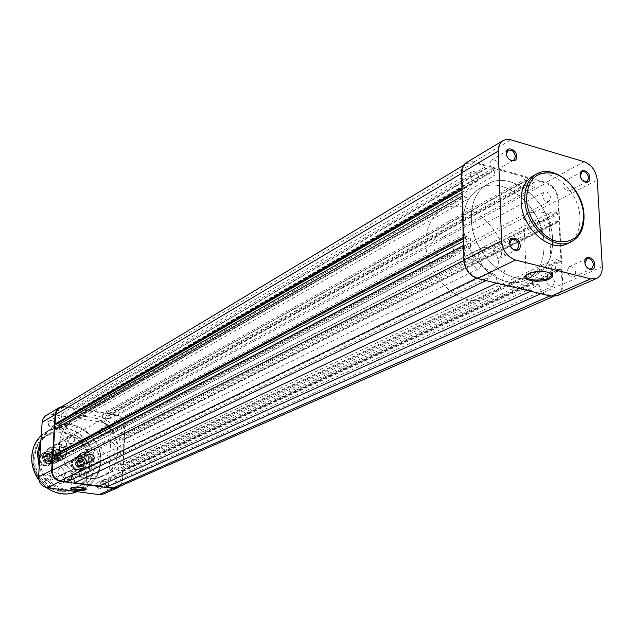 <?xml version="1.0" encoding="UTF-8"?>
<svg xmlns="http://www.w3.org/2000/svg" width="634" height="634" viewBox="0 0 634 634"><rect width="100%" height="100%" fill="white"/><g stroke="black" fill="none" stroke-linecap="round" stroke-linejoin="round"><path stroke-width="0.48" stroke-dasharray="3.17 2.38" d="M472.489 262.135L474.438 258.22C478.155 257.507 480.493 259.544 481.468 264.338L479.486 268.269C475.777 268.959 473.439 266.914 472.489 262.135M57.765 471.102L59.414 468.494C62.148 467.821 63.725 468.986 64.137 471.989L62.465 474.612C59.739 475.262 58.177 474.097 57.765 471.102M470 175.293L471.648 171.759C475.365 170.911 477.751 172.908 478.813 177.766L477.14 181.324C473.432 182.148 471.046 180.135 470 175.293M61.165 415.484L62.584 413.075C65.35 412.266 66.974 413.4 67.458 416.475L66.015 418.9C63.257 419.684 61.641 418.543 61.165 415.484M542.427 195.581L544.083 192.023C547.514 191.357 549.741 193.322 550.74 197.911L549.068 201.493C545.636 202.135 543.425 200.162 542.427 195.581M113.335 423.726L114.809 421.285C117.425 420.611 118.954 421.745 119.398 424.685L117.908 427.142C115.301 427.791 113.779 426.658 113.335 423.726M546.239 280.244L548.164 276.337C551.596 275.79 553.767 277.787 554.695 282.32L552.737 286.251C549.321 286.766 547.15 284.761 546.239 280.244M110.617 478.432L112.297 475.809C114.881 475.254 116.363 476.419 116.751 479.288L115.047 481.935C112.472 482.458 110.998 481.293 110.617 478.432M471.363 218.326C471.316 202.159 476.649 190.786 487.364 184.201C511.987 168.62 552.127 203.466 552.571 239.684C552.951 257.269 546.96 269.331 534.613 275.853C510.299 289.112 471.149 254.123 471.363 218.326C471.316 202.159 476.649 190.786 487.364 184.201C511.987 168.62 552.127 203.466 552.571 239.684C552.951 257.269 546.96 269.331 534.613 275.853C510.299 289.112 471.149 254.123 471.363 218.326M59.572 443.142C60.499 432.76 65.08 425.065 73.322 420.065C92.31 408.201 120.072 428.227 117.995 451.812C117.092 463.216 111.861 471.371 102.304 476.285C83.482 486.143 57.282 466.077 59.572 443.142M124.28 434.694L124.716 425.525C124.47 420.104 121.831 416.72 116.807 415.381L108.113 413.978L534.034 179.802L545.969 183.21C552.927 185.992 556.937 191.571 558.015 199.948L558.697 214.03L556.842 213.523L122.933 434.488L124.28 434.694L558.697 214.03M122.933 434.488L122.956 433.918L556.803 212.636L556.842 213.523M556.803 212.636L552.721 211.518L553.173 221.115L119.675 439.687L119.977 433.45L552.721 211.518M122.956 433.918L119.977 433.45M119.675 439.687L122.663 440.147L557.262 222.225L553.173 221.115M557.262 222.225L557.223 221.337L122.687 439.568L122.663 440.147M122.687 439.568L124.042 439.774L559.077 221.845L557.223 221.337M559.077 221.845L561.003 261.62L559.133 261.145L121.459 465.34L122.822 465.538L561.003 261.62M124.042 439.774L122.822 465.538M121.459 465.34L121.49 464.754L559.093 260.241L559.133 261.145M559.093 260.241L554.972 259.195L118.487 464.326L121.49 464.754M555.432 269.006L559.56 270.044L121.189 471.07L118.186 470.65L555.432 269.006L554.972 259.195M118.186 470.65L118.487 464.326M559.56 270.044L559.513 269.133L121.213 470.491L121.189 471.07M121.213 470.491L122.584 470.682L561.383 269.608L559.513 269.133M561.383 269.608L562.089 284.135C562.192 289.532 560.377 293.162 556.644 295.04L551.12 295.428L541.904 293.225L540.794 293.716M122.584 470.682L122.14 480.033C121.855 483.512 120.262 485.953 117.369 487.372M105.395 483.219L104.975 481.856L539.019 284.92L541.904 293.225M539.019 284.92L533.907 283.675L531.657 290.768L530.555 291.268M104.975 481.856L101.274 481.349L533.907 283.675M101.274 481.349L99.166 486.024M496.66 283.152L497.745 282.637L531.657 290.768M494.837 274.189L489.535 272.897L69.471 476.982L73.251 477.505L494.837 274.189L497.745 282.637M73.251 477.505L73.607 478.67M489.535 272.897L487.118 280.085L486.04 280.608M69.471 476.982L67.291 481.705M476.403 278.255L477.41 277.755L487.118 280.085M477.41 277.755C469.826 275.061 465.53 269.196 464.524 260.178L464.12 245.136L466.141 245.651L54.167 460.966L52.733 460.759M463.462 245.485L464.12 245.136M54.167 460.966L54.128 461.56L466.164 246.586L466.141 245.651M466.164 246.586L470.602 247.696L470.317 237.591L463.343 241.277M54.128 461.56L57.266 462.004L470.602 247.696M57.266 462.004L57.496 458.263M55.38 455.228L54.524 455.109L465.887 236.466L470.317 237.591M465.887 236.466L465.919 237.393L463.28 238.796M54.524 455.109L54.492 455.703M463.24 237.235L465.919 237.393M462.138 196.112L462.788 195.74L463.898 236.878M462.788 195.74L464.793 196.278L56.125 429.384L54.706 429.17M56.125 429.384L56.085 429.971L464.817 197.198L464.793 196.278M464.817 197.198L469.208 198.387L59.208 430.446L56.085 429.971M462.043 192.467L468.93 188.504L469.208 198.387M59.453 426.452L59.208 430.446M57.25 423.726L56.481 423.607L464.548 187.299L468.93 188.504M464.548 187.299L464.571 188.211L461.964 189.717M56.481 423.607L56.442 424.194M461.924 188.036L462.574 187.664L464.571 188.211M461.536 173.494L462.186 173.106L462.574 187.664M462.186 173.106C462.162 168.589 463.66 165.355 466.679 163.398L474.002 162.653L486.532 166.235L486.603 168.47L73.734 409.897L73.813 408.454L486.532 166.235M59.469 408.003L64.858 407.004L73.813 408.454M73.734 409.897L485.818 168.248L486.603 168.47M485.818 168.248L485.985 173.169L494.409 175.555L79.028 413.962L72.989 413.003L485.985 173.169M73.172 409.81L72.989 413.003M79.028 413.962L79.21 410.777L494.243 170.641L494.409 175.555M494.243 170.641L493.466 170.419L79.21 410.777M78.656 410.689L78.743 409.247L493.395 168.192L493.466 170.419M493.395 168.192L527.401 177.908L527.488 180.111L103.215 414.636L103.287 413.202L527.401 177.908M78.743 409.247L103.287 413.202M103.215 414.636L526.735 179.898L527.488 180.111M526.735 179.898L526.941 184.756L102.502 417.711L102.668 414.549M535.088 187.054L534.882 182.212L108.58 415.5L108.422 418.654L535.088 187.054L526.941 184.756M108.422 418.654L102.502 417.711M534.882 182.212L534.129 181.998L108.58 415.5M534.034 179.802L534.129 181.998M108.113 413.978L108.034 415.413M551.208 273.484C545.367 270.322 537.957 270.203 528.962 273.143L526.521 274.847M546.104 219.586C538.361 223.881 520.886 221.638 523.803 216.701L526.545 214.292C534.2 209.902 552.008 212.184 548.957 217.137L546.104 219.586M571.329 187.085C570.291 182.426 568.048 180.413 564.585 181.07L562.937 184.676C563.967 189.336 566.21 191.349 569.665 190.715L571.329 187.085M498.681 166.235C497.587 161.298 495.162 159.253 491.413 160.093L489.773 163.675C490.851 168.604 493.268 170.657 497.008 169.841L498.681 166.235M501.779 254.226C500.781 249.352 498.403 247.268 494.655 247.981L492.705 251.944C493.696 256.81 496.057 258.902 499.806 258.22L501.779 254.226M575.751 272.85C574.8 268.237 572.597 266.201 569.142 266.732L567.216 270.694C568.159 275.299 570.354 277.343 573.802 276.828L575.751 272.85M544.027 243.852C544.368 261.327 538.377 273.317 526.054 279.824C501.803 293.027 462.883 258.355 463.161 222.796C463.153 206.747 468.486 195.438 479.169 188.869C503.729 173.328 543.663 207.873 544.027 243.852C544.368 261.327 538.377 273.317 526.054 279.824C501.803 293.027 462.883 258.355 463.161 222.796C463.153 206.747 468.486 195.438 479.169 188.869C503.729 173.328 543.663 207.873 544.027 243.852M532.639 176.181C550.296 165.205 579.413 191 579.92 217.47C580.284 230.197 576.108 238.923 567.414 243.638M466.259 162.692L469.326 161.575L473.384 161.749L545.937 182.481C553.268 185.413 557.5 191.294 558.625 200.122L562.715 284.286C562.826 289.976 560.908 293.811 556.969 295.785M584.976 263.245L586.83 267.263M506.748 155.56L508.539 158.698M580.261 175.88L582.789 180.674M86.723 473.741L85.907 488.616L81.318 487.039C76.429 486.524 73.021 486.722 71.111 487.641L71.761 472.782C71.666 473.558 73.195 474.192 76.342 474.676C81.889 475.231 85.352 474.921 86.723 473.741C86.834 472.972 85.313 472.338 82.166 471.854C76.595 471.292 73.124 471.601 71.761 472.782M47.463 481.943C52.242 480.065 52.4 477.553 47.938 474.422C43.152 476.3 42.993 478.805 47.463 481.943M48.097 474.818C51.409 476.451 51.83 478.535 49.365 481.095L47.685 481.364C44.372 479.748 43.936 477.664 46.377 475.104L48.097 474.818M99.411 488.933C104 487.07 104.127 484.606 99.8 481.539C95.203 483.393 95.076 485.858 99.411 488.933M99.966 481.927C103.231 483.599 103.619 485.676 101.131 488.156L99.633 488.362C96.376 486.706 95.98 484.63 98.444 482.149L99.966 481.927M102.209 435.209C106.734 433.482 106.861 431.072 102.581 427.982C98.048 429.709 97.921 432.119 102.209 435.209M102.756 428.346C105.894 429.931 106.338 431.936 104.103 434.369L102.431 434.639C99.3 433.07 98.841 431.072 101.06 428.624L102.756 428.346M50.918 427.34C55.633 425.596 55.784 423.147 51.378 420.001C46.654 421.737 46.504 424.186 50.918 427.34M51.536 420.366C54.706 421.895 55.198 423.916 53.002 426.42L51.132 426.753C47.962 425.24 47.463 423.227 49.634 420.714L51.536 420.366M58.431 460.332C68.488 462.146 69.486 445.068 59.43 443.982C49.373 442.072 48.279 459.278 58.431 460.332M59.588 444.363C67.323 448.175 68.385 453.08 62.766 459.079L58.645 459.753C50.942 456.028 49.824 451.139 55.301 445.1L59.588 444.363M91.351 465.023C101.186 466.798 102.05 449.894 92.223 448.84C82.396 446.97 81.429 464.001 91.351 465.023M92.39 449.213C100.061 453.096 101.06 457.986 95.401 463.874L91.573 464.453C83.926 460.649 82.872 455.783 88.411 449.855L92.39 449.213M106.132 479.106C109.42 480.802 109.817 482.894 107.312 485.39L105.807 485.596C102.526 483.924 102.122 481.832 104.602 479.328L106.132 479.106M108.874 425.089C112.036 426.682 112.487 428.703 110.237 431.16L108.557 431.429C105.403 429.844 104.935 427.823 107.17 425.366L108.874 425.089M53.898 471.886C57.234 473.535 57.662 475.643 55.19 478.21L53.486 478.48C50.157 476.855 49.714 474.747 52.17 472.164L53.898 471.886M57.298 416.974C60.499 418.519 60.991 420.556 58.78 423.076L56.901 423.417C53.708 421.879 53.201 419.851 55.388 417.323L57.298 416.974M108.533 456.171L112.432 455.584C118.178 449.577 117.139 444.577 109.317 440.575L105.268 441.216C99.649 447.271 100.735 452.248 108.533 456.171M74.97 451.249L79.163 450.568C84.869 444.45 83.775 439.425 75.882 435.495L71.515 436.24C65.952 442.405 67.101 447.406 74.97 451.249M90.591 476.934C62.814 474.565 52.297 430.209 76.445 418.289C81.841 415.294 87.666 414.271 93.935 415.222C122.378 418.337 131.571 464.183 105.561 474.771L98.31 476.926L90.591 476.934M87.389 478.448C59.707 476.094 49.254 431.944 73.322 420.065C78.695 417.077 84.512 416.055 90.749 416.998C119.097 420.088 128.227 465.728 102.304 476.285L95.076 478.432L87.389 478.448M46.131 415.436L51.734 414.39L102.874 422.466C108.089 423.837 110.815 427.332 111.061 432.935L108.374 486.421C108.073 490.019 106.409 492.555 103.397 494.029M119.905 486.262L122.592 480.096L125.167 425.596C124.906 419.882 122.124 416.324 116.83 414.905L64.89 406.521L61.878 406.56M47.51 456.123L49.04 453.643C51.742 452.93 53.304 454.047 53.724 457.011L52.17 459.507C49.484 460.205 47.93 459.071 47.51 456.123M55.229 451.987L56.767 449.482C59.493 448.761 61.07 449.902 61.506 452.898L59.937 455.418C57.226 456.115 55.657 454.974 55.229 451.987M80.114 460.799L81.675 458.303C84.282 457.669 85.78 458.786 86.192 461.671L84.607 464.183C82.008 464.793 80.51 463.668 80.114 460.799M88.134 456.765L89.711 454.245C92.334 453.603 93.856 454.744 94.268 457.653L92.675 460.197C90.06 460.807 88.546 459.666 88.134 456.765M90.282 462.257L89.172 465.8L86.525 468.193C80.423 469.604 76.912 466.941 75.985 460.205L77.071 456.726L79.63 454.356C85.764 452.834 89.315 455.466 90.282 462.257C89.315 455.466 85.764 452.834 79.63 454.356L77.071 456.726L75.985 460.205C76.912 466.941 80.423 469.604 86.525 468.193L89.172 465.8L90.282 462.257M498.419 261.168C498.451 265.377 496.993 268.277 494.052 269.878C485.906 271.344 480.778 266.795 478.662 256.255C478.646 252.134 480.065 249.265 482.902 247.664C491.081 246.079 496.248 250.581 498.419 261.168M57.916 457.613L56.814 461.1L54.223 463.502C47.907 465.11 44.261 462.448 43.294 455.513L44.364 452.105L46.861 449.72C53.216 447.992 56.901 450.623 57.916 457.613C56.901 450.623 53.216 447.992 46.861 449.72L44.364 452.105L43.294 455.513C44.261 462.448 47.907 465.11 54.223 463.502L56.814 461.1L57.916 457.613M453.508 250.002C453.508 254.139 452.05 257.039 449.134 258.704C440.575 260.423 435.209 255.827 433.022 244.914C433.046 240.872 434.456 238.019 437.262 236.347C445.853 234.485 451.265 239.042 453.508 250.002M505.139 262.833C505.306 279.784 499.307 291.458 487.142 297.861C463.192 310.85 425.319 277.589 425.897 243.139C426.024 227.582 431.358 216.574 441.906 210.1C466.149 194.781 505.108 227.923 505.139 262.833M78.37 458.707C78.616 448.325 94.545 450.695 93.61 460.902C93.452 471.252 77.427 469.017 78.37 458.707M92.968 460.934C91.993 454.118 88.435 451.471 82.277 452.993L79.71 455.378L78.632 458.865C79.559 465.633 83.086 468.304 89.196 466.886L91.859 464.492L92.968 460.934M45.553 453.984C45.87 443.491 62.164 445.916 61.141 456.226C60.912 466.687 44.523 464.397 45.553 453.984M60.499 456.258C59.477 449.244 55.784 446.598 49.404 448.325L46.9 450.719L45.83 454.142C46.805 461.1 50.458 463.779 56.798 462.17L59.398 459.761L60.499 456.258M84.132 464.865C84.932 456.25 71.468 454.285 71.254 463.034C70.445 471.72 83.973 473.598 84.132 464.865M71.888 463.01L74.955 458.097C80.098 456.829 83.07 459.032 83.878 464.714L82.943 467.678L80.724 469.683C75.605 470.872 72.656 468.653 71.888 463.01M51.948 460.292C52.828 451.59 39.062 449.585 38.785 458.422C37.905 467.195 51.742 469.112 51.948 460.292M39.419 458.39L42.423 453.524C47.756 452.082 50.839 454.285 51.679 460.133L48.588 465.063C43.286 466.418 40.227 464.191 39.419 458.39M84.94 462.939C82.547 457.082 79.844 456.694 76.825 461.782C79.226 467.654 81.929 468.043 84.94 462.939M77.205 461.766L79.155 458.651C82.404 457.859 84.282 459.262 84.782 462.852L82.808 465.982C79.567 466.743 77.705 465.34 77.205 461.766M52.582 458.319C50.173 452.391 47.415 451.994 44.293 457.138C46.71 463.074 49.476 463.47 52.582 458.319M44.673 457.114L46.575 454.031C49.943 453.136 51.893 454.53 52.424 458.224L50.482 461.33C47.122 462.202 45.188 460.791 44.673 457.114M79.084 460.649C82.103 455.545 84.813 455.933 87.215 461.814C84.203 466.933 81.493 466.545 79.084 460.649M86.834 461.829C86.327 458.231 84.441 456.829 81.192 457.629L79.242 460.744C79.733 464.326 81.604 465.736 84.853 464.976L86.834 461.829M46.456 455.973C49.587 450.822 52.36 451.218 54.778 457.162C51.663 462.329 48.889 461.924 46.456 455.973M54.389 457.185C53.858 453.476 51.909 452.074 48.533 452.977L46.623 456.068C47.146 459.753 49.087 461.164 52.448 460.3L54.389 457.185M64.43 474.985C67.632 469.612 70.485 470 72.989 476.166C69.803 481.555 66.95 481.158 64.43 474.985M72.347 476.197C71.856 472.599 69.978 471.197 66.705 471.981L64.7 475.143C65.183 478.718 67.045 480.128 70.303 479.383L72.347 476.197M66.586 438.863C69.756 433.608 72.585 434.028 75.074 440.139C71.919 445.409 69.09 444.981 66.586 438.863M74.432 440.17C73.893 436.525 71.975 435.138 68.678 436.026L66.855 439.029C67.386 442.667 69.288 444.054 72.577 443.198L74.432 440.17M64.787 480.144C62.306 474.058 59.485 473.669 56.307 478.987C58.796 485.089 61.617 485.47 64.787 480.144M56.941 478.963L58.938 475.833C62.18 475.056 64.034 476.443 64.517 479.993L62.489 483.14C59.263 483.893 57.417 482.498 56.941 478.963M66.903 444.529C64.446 438.498 61.649 438.078 58.502 443.285C60.967 449.324 63.765 449.744 66.903 444.529M59.128 443.253L60.943 440.281C64.208 439.394 66.11 440.757 66.641 444.363L64.795 447.358C61.538 448.214 59.651 446.843 59.128 443.253M42.28 456.845L45.291 451.963C50.641 450.52 53.739 452.731 54.579 458.604L51.481 463.557C46.163 464.912 43.096 462.677 42.28 456.845M74.86 461.504L77.934 456.575C83.102 455.299 86.081 457.518 86.89 463.224L85.962 466.204L83.736 468.209C78.6 469.406 75.644 467.171 74.86 461.504M91.542 464.73C90.607 475.73 85.479 483.623 76.167 488.394C57.845 497.983 32.516 478.765 34.846 456.639C35.789 446.629 40.267 439.188 48.295 434.322C66.784 422.775 93.681 441.961 91.542 464.73M49.983 459.777L49.056 456.773L47.883 455.862L45.196 456.211L44.317 458.85L46.116 461.14L44.618 460.498L44.008 457.209L46.385 455.22L49.373 456.504L49.682 458.144L48.802 460.775L47.613 461.782L46.116 461.14L48.802 460.775L49.983 459.777L46.171 462.535L43.183 461.259L42.573 457.978L44.951 455.989L47.93 457.272L48.541 460.546M53.549 455.695C57.528 457.621 59.002 456.377 57.979 451.971C54.009 450.037 52.527 451.281 53.549 455.695M58.233 451.662C59.675 454.031 59.366 455.973 57.306 457.471L54.865 457.748L52.693 456.321C51.259 453.96 51.56 452.026 53.597 450.52L56.054 450.227L58.233 451.662M44.103 461.37C48.786 467.726 57.829 460.07 52.765 454.102C48.136 447.755 39.015 455.347 44.103 461.37M52.828 454.023C55.142 457.843 54.635 460.966 51.299 463.375C48.541 464.556 46.068 463.945 43.889 461.528C41.59 457.748 42.074 454.641 45.339 452.216C48.121 450.972 50.617 451.574 52.828 454.023M45.688 460.038L47.835 461.449L50.26 461.172C52.305 459.69 52.614 457.772 51.188 455.426L49.024 454.007L46.591 454.301C44.57 455.798 44.269 457.708 45.688 460.038M49.373 456.504L47.93 457.272M46.385 455.22L44.951 455.989M44.008 457.209L42.573 457.978M44.618 460.498L43.183 461.259M47.613 461.782L46.171 462.535M82.317 464.381L81.39 461.401L80.233 460.506L77.617 460.855L76.762 463.47L78.537 465.728L77.071 465.094L76.452 461.845L78.767 459.872L81.699 461.14L82.008 462.757L81.16 465.372L80.003 466.362L78.537 465.728L81.16 465.372L82.317 464.381L78.505 467.099L75.581 465.839L74.963 462.598L77.277 460.625L80.193 461.885L80.811 465.126M86.343 460.411C90.242 462.313 91.676 461.076 90.654 456.718C86.755 454.808 85.321 456.044 86.343 460.411M90.876 456.409C92.318 458.818 91.993 460.752 89.909 462.21L87.571 462.424L85.495 461.029C84.06 458.636 84.377 456.71 86.438 455.244L88.792 455.006L90.876 456.409M76.666 465.982C81.287 472.259 90.076 464.667 85.091 458.762C80.526 452.494 71.666 460.03 76.666 465.982M85.146 458.691C87.46 462.558 86.929 465.673 83.553 468.027C80.906 469.097 78.537 468.463 76.46 466.133C74.154 462.297 74.661 459.198 77.974 456.829C80.653 455.703 83.038 456.329 85.146 458.691M78.212 464.659L80.264 466.038L82.586 465.824C84.655 464.373 84.98 462.455 83.561 460.078L81.485 458.691L79.155 458.929C77.11 460.379 76.793 462.289 78.212 464.659M81.699 461.14L80.193 461.885M78.767 459.872L77.277 460.625M76.452 461.845L74.963 462.598M77.071 465.094L75.581 465.839M80.003 466.362L78.505 467.099M116.807 415.381L545.969 183.21M124.716 425.525L558.015 199.948M122.14 480.033L562.089 284.135M550.003 295.919L551.12 295.428M463.866 260.511L464.524 260.178M64.858 407.004L474.002 162.653M536.324 174.136C553.997 163.152 583.177 189.043 583.716 215.592C584.088 228.359 579.92 237.1 571.21 241.816M558.625 200.122L597.276 180.016M602.268 266.692L562.715 284.286M473.978 161.908L510.933 139.813M584.231 161.741L545.937 182.481M116.83 414.905L102.874 422.466M51.734 414.39L64.89 406.521M122.592 480.096L108.374 486.421M111.061 432.935L125.167 425.596M89.204 465.586C86.573 482.783 76.793 491.231 59.865 490.938C42.985 486.785 34.212 475.698 33.531 457.677C36.574 440.297 46.528 432 63.384 432.76C79.844 437.088 88.451 448.032 89.204 465.586M33.253 457.51C30.923 479.581 56.188 498.744 74.487 489.179C83.783 484.416 88.895 476.538 89.83 465.562C91.978 442.849 65.144 423.71 46.678 435.241C38.674 440.099 34.196 447.525 33.253 457.51M94.181 465.102C93.412 482.292 78.259 495.701 61.506 493.411C44.737 491.374 30.765 473.804 32.088 456.25C33.158 438.657 48.953 425.794 65.405 428.489C81.873 430.93 95.203 447.953 94.181 465.102M38.785 479.827L46.536 487.625M40.964 439.964C43.675 434.884 47.439 430.946 52.242 428.14C73.029 415.064 103.223 436.58 100.854 462.115C99.823 474.525 94.038 483.409 83.498 488.766L77.617 491.461C88.047 486.167 93.777 477.37 94.815 465.071C97.184 439.734 67.196 418.408 46.639 431.366L41.265 435.376L52.242 428.14C72.934 415.104 103.128 436.636 100.782 462.178C99.752 474.573 93.99 483.433 83.498 488.766L73.901 491.271M39.459 463.089L41.598 469.517L44.903 475.445L49.238 480.627L54.413 484.844L60.206 487.918L66.372 489.733L72.648 490.217L78.782 489.361L84.52 487.197L89.624 483.837L93.895 479.431L97.176 474.145L99.324 468.209L100.283 461.861C103.817 427.261 52.186 410.38 40.742 443.34M61.023 489.567C50.538 485.533 43.27 478.012 39.205 466.996M49.666 455.822C54.469 461.481 45.878 468.74 41.44 462.717C36.621 457.011 45.268 449.807 49.666 455.822M41.273 462.915C43.445 465.316 45.902 465.935 48.66 464.754C51.98 462.344 52.495 459.246 50.189 455.434C47.986 453.001 45.497 452.399 42.716 453.635C39.459 456.06 38.983 459.151 41.273 462.915M81.881 460.442C86.612 466.038 78.259 473.241 73.885 467.29C69.138 461.647 77.554 454.499 81.881 460.442M73.734 467.488C75.811 469.81 78.164 470.436 80.803 469.374C84.171 467.028 84.702 463.922 82.396 460.07C80.304 457.716 77.919 457.098 75.248 458.216C71.943 460.577 71.444 463.668 73.734 467.488M59.414 468.494L474.438 258.22M62.584 413.075L471.648 171.759M114.809 421.285L544.083 192.023M112.297 475.809L548.164 276.337M76.445 418.289L441.906 210.1M553.339 296.482L556.644 295.04M463.525 165.3L466.679 163.398M105.561 474.771L487.142 297.861M115.047 481.935L552.737 286.251M117.908 427.142L549.068 201.493M66.015 418.9L477.14 181.324M62.465 474.612L479.486 268.269M527.401 274.046L526.664 274.736M523.803 216.701L526.18 275.338M564.585 181.07L581.869 171.838M491.413 160.093L508.103 150.25M494.655 247.981L511.733 239.327M569.142 266.732L586.838 258.632M573.802 276.828L591.577 268.887M499.806 258.22L516.964 249.725M497.008 169.841L513.778 160.156M569.665 190.715L587.029 181.633M548.957 217.137L551.572 273.722M107.312 485.39L101.131 488.156M110.237 431.16L104.103 434.369M55.19 478.21L49.365 481.095M58.78 423.076L53.002 426.42M95.401 463.874L112.432 455.584M62.766 459.079L79.163 450.568M55.301 445.1L71.515 436.24M88.411 449.855L105.268 441.216M55.388 417.323L49.634 420.714M52.17 472.164L46.377 475.104M107.17 425.366L101.06 428.624M104.602 479.328L98.444 482.149M71.111 487.641L70.604 488.085M56.767 449.482L49.04 453.643M89.711 454.245L81.675 458.303M89.196 466.886L494.052 269.878M56.798 462.17L449.134 258.704M49.404 448.325L437.262 236.347M82.277 452.993L482.902 247.664M92.675 460.197L84.607 464.183M59.937 455.418L52.17 459.507M76.167 488.394L74.487 489.179C56.149 498.752 30.892 479.605 33.222 457.542C34.165 447.549 38.65 440.115 46.678 435.241L48.295 434.322M46.456 487.609L38.809 479.93M60.943 440.281L68.678 436.026M58.938 475.833L66.705 471.981M45.291 451.963L42.423 453.524M77.934 456.575L74.955 458.097M79.155 458.651L81.192 457.629M46.575 454.031L48.533 452.977M50.482 461.33L52.448 460.3M82.808 465.982L84.853 464.976M83.736 468.209L80.724 469.683M51.481 463.557L48.588 465.063M62.489 483.14L70.303 479.383M64.795 447.358L72.577 443.198M51.299 463.375L48.66 464.754C45.878 465.942 43.405 465.332 41.234 462.931C38.943 459.174 39.435 456.076 42.716 453.635L45.339 452.216M57.306 457.471L50.26 461.172M53.597 450.52L46.591 454.301M83.553 468.027L80.803 469.374C79.567 470.682 77.197 470.063 73.695 467.496C71.396 463.692 71.919 460.593 75.248 458.216L77.974 456.829M89.909 462.21L82.586 465.824M86.438 455.244L79.155 458.929"/><path stroke-width="0.95" d="M553.339 296.482L117.369 487.372L113.24 487.934L550.003 295.919M105.395 483.219L106.567 487.031L540.794 293.716M106.567 487.031L113.24 487.934M73.607 478.67L74.852 482.728L99.166 486.024L530.555 291.268M74.852 482.728L496.66 283.152M463.462 245.485L52.733 460.759L52.139 470.325C52.329 475.999 55.079 479.486 60.396 480.77L67.291 481.705L486.04 280.608M57.496 458.263L57.662 455.561L463.343 241.277M55.38 455.228L57.662 455.561M462.138 196.112L54.706 429.17L53.058 455.497L54.492 455.703L463.28 238.796M53.058 455.497L463.24 237.235M57.25 423.726L59.596 424.091L462.043 192.467M59.596 424.091L59.453 426.452M463.525 165.3L59.469 408.003L56.759 410.761L55.61 414.604L55.023 423.98L56.442 424.194L461.964 189.717M55.023 423.98L461.924 188.036M549.456 278.984C539.716 283.794 518.794 279.959 526.664 274.736L528.336 273.777C535.461 270.132 552.19 271.122 552.745 275.204L552.159 277.161L549.456 278.984M526.521 274.847L526.18 275.338C523.201 279.856 540.897 281.94 548.759 278.033L551.667 275.798L551.842 274.482L551.208 273.484M584.849 262.214C584.207 254.377 594.557 257.079 594.747 264.758C595.429 272.58 585.039 269.957 584.849 262.214M586.83 267.263L589.208 268.927L591.577 268.887L593.519 264.853C592.536 260.186 590.309 258.109 586.838 258.632L584.976 263.245M509.657 242.877C509.118 234.826 520.134 237.702 520.181 245.588C520.768 253.624 509.704 250.826 509.657 242.877M518.937 245.691C517.907 240.746 515.505 238.622 511.733 239.327L509.784 243.337C510.798 248.274 513.191 250.406 516.964 249.725L518.937 245.691M506.328 153.357C505.813 145.614 516.615 148.824 516.662 156.384C517.225 164.119 506.376 160.973 506.328 153.357M508.539 158.698L510.806 160.267L513.112 160.434L513.778 160.156L515.442 156.503C514.325 151.502 511.876 149.418 508.103 150.25L506.455 153.872L506.748 155.56M580.165 175C579.539 167.447 589.707 170.467 589.882 177.845C590.547 185.382 580.34 182.426 580.165 175M582.789 180.674L587.029 181.633L588.685 177.964C587.623 173.233 585.348 171.188 581.869 171.838L580.261 175.88M571.21 241.816L567.414 243.638C549.916 253.434 521.251 227.558 521.1 201.279C520.926 189.281 524.77 180.92 532.639 176.181L536.324 174.136C528.447 178.883 524.603 187.268 524.786 199.298C524.968 225.649 553.696 251.627 571.21 241.816C580.094 236.989 584.358 228.161 584.001 215.354M501.526 240.793C502.699 250.612 507.366 257.024 515.537 260.027L477.434 278.548L551.152 296.197L590.65 278.865L596.554 278.484C600.533 276.487 602.435 272.549 602.268 266.692L597.276 180.016C596.039 170.926 591.688 164.84 584.231 161.741L510.322 139.646L506.764 139.353L503.087 140.542C499.869 142.626 498.292 146.113 498.356 151.019L461.52 172.916L463.85 260.011L501.526 240.793L498.356 151.019M590.65 278.865L515.537 260.027M461.52 172.916C461.497 168.161 463.074 164.753 466.259 162.692L503.087 140.542M596.554 278.484L556.969 295.785L551.152 296.197M477.434 278.548C469.437 275.703 464.904 269.521 463.85 260.011M81.493 487.435L86.359 489.068C85.669 490.494 81.976 490.906 75.264 490.312C71.357 489.71 69.803 488.972 70.604 488.085C72.641 487.102 76.27 486.888 81.493 487.435M70.881 487.918C70.786 488.663 72.324 489.266 75.486 489.733C81.049 490.272 84.52 489.979 85.891 488.854L85.891 488.854M47.098 487.72L99.118 494.615L113.217 488.426L60.365 481.269L47.098 487.72C41.59 486.405 38.737 482.807 38.555 476.942L51.655 470.254L55.142 414.525L42.121 422.268L38.555 476.942M42.121 422.268L43.041 418.812L45.196 416.102L59.2 407.575L56.347 410.483L55.142 414.525M113.217 488.426L117.559 487.831L103.397 494.029L99.118 494.615M51.655 470.254C51.861 476.245 54.762 479.914 60.365 481.269M117.559 487.831L119.905 486.262M61.878 406.56L59.2 407.575M60.396 480.77L476.403 278.255M52.139 470.325L463.866 260.511M55.61 414.604L461.536 173.494M526.513 199.131C527.139 217.51 541.65 237.512 557.04 241.388C574.158 243.646 583.018 234.826 583.621 214.942C582.741 197 568.944 177.71 553.799 173.399C536.697 170.475 527.607 179.05 526.513 199.131M38.809 479.93C33.657 472.71 31.312 464.77 31.771 456.115C32.453 447.77 35.615 440.86 41.265 435.376C35.631 440.852 32.477 447.755 31.803 456.084C31.343 464.706 33.673 472.615 38.785 479.827M46.536 487.625C56.489 494.457 66.681 495.812 77.094 491.691C66.641 495.828 56.426 494.465 46.456 487.609M40.742 443.34L38.619 452.985L39.459 463.089M73.901 491.271L61.023 489.567M39.205 466.996L37.335 453.048L40.964 439.964M583.993 215.156C583.367 188.702 554.338 163.057 536.324 174.136M551.572 273.722L551.667 275.798M551.842 274.482L552.745 275.204M85.986 488.671L86.359 489.068"/></g></svg>
